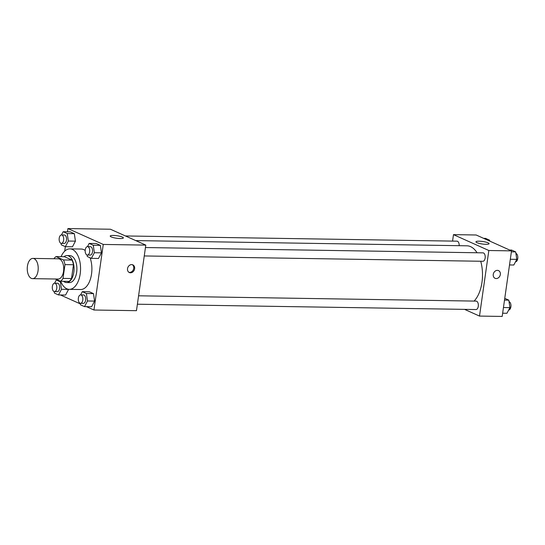<?xml version="1.0" encoding="UTF-8"?>
<svg xmlns="http://www.w3.org/2000/svg" width="545" height="545" viewBox="0 0 545 545"><rect width="100%" height="100%" fill="white"/><g stroke="black" fill="none" stroke-linecap="round" stroke-linejoin="round"><path stroke-width="0.82" d="M38.034 270.906A10.123 5.484 90.9 0 1 32.571 278.645A10.123 5.484 90.9 0 1 27.25 268.44A10.123 5.484 90.9 0 1 32.891 258.412A10.123 5.484 90.9 0 1 38.034 270.906M32.891 258.412L58.41 258.807A10.123 5.484 90.9 0 1 63.554 271.308A10.123 5.484 90.9 0 1 58.09 279.047L32.571 278.645M56.046 256.606L64.548 256.736L71.988 260.081L63.486 259.945L56.046 256.606A13.06 7.078 90.9 0 0 53.935 258.739M55.447 279.006L60.454 281.254A13.06 7.078 90.9 0 0 63.009 278.406L64.978 264.611A13.06 7.078 90.9 0 0 63.486 259.945M63.009 278.406L71.518 278.543A13.06 7.078 90.9 0 1 68.956 281.39L60.454 281.254M71.518 278.543L73.48 264.741L64.978 264.611M71.988 260.081A13.06 7.078 90.9 0 1 73.48 264.741M63.54 281.302A13.496 7.31 -89.1 0 0 64.889 282.174A13.496 7.31 -89.1 0 0 66.538 282.555A13.496 7.31 -89.1 0 0 74.066 269.175A13.496 7.31 -89.1 0 0 66.967 255.571A13.496 7.31 -89.1 0 0 63.929 256.729M66.967 255.571L69.801 255.619A13.496 7.31 90.9 0 1 76.661 272.282A13.496 7.31 90.9 0 1 69.379 282.603L66.538 282.555M61.067 256.681A20.24 10.968 90.9 0 1 69.91 248.867A20.24 10.968 90.9 0 1 80.197 273.869A20.24 10.968 90.9 0 1 69.27 289.347A20.24 10.968 90.9 0 1 60.679 281.261M90.075 257.771A20.24 10.968 90.9 0 1 91.533 274.046A20.24 10.968 90.9 0 1 80.612 289.524L69.27 289.347M69.91 248.867L81.246 249.051A20.24 10.968 90.9 0 1 85.177 250.468M60.441 294.968L80.313 303.885M86.457 306.651L93.938 310.01L103.271 244.439L67.914 228.566L67.457 231.795M65.339 246.66L64.698 251.177M80.217 303.279L80.442 304.784L84.523 306.617L91.614 306.733L94.585 301.092L93.481 293.619L89.394 291.786L82.309 291.67L80.612 294.886M54.2 291.595L54.425 293.101L58.506 294.934L65.591 295.049L68.568 289.409L61.476 289.293L60.372 281.82L56.285 279.987L54.595 283.202M61.067 243.336L61.292 244.841L65.373 246.674L72.458 246.79L75.435 241.149L74.324 233.676L70.244 231.843L63.159 231.727L61.462 234.943M87.084 255.019L87.309 256.525L91.39 258.364L98.482 258.473L101.452 252.832L100.348 245.359L96.267 243.526L89.176 243.417L87.486 246.626M93.938 310.01L136.468 310.677L145.794 245.107L110.444 229.234L67.914 228.566M111.207 236.905A6.635 1.267 -171.9 0 1 110.213 236.06A6.635 1.267 -171.9 0 1 116.957 235.74A6.635 1.267 -171.9 0 1 123.347 237.927A6.635 1.267 -171.9 0 1 118.503 238.465A6.635 1.267 -171.9 0 1 111.207 236.905M145.794 245.107L103.271 244.439M130.493 272.793A4.217 3.454 -65.8 0 1 129.349 272.548A4.217 3.454 -65.8 0 1 127.925 267.282A4.217 3.454 -65.8 0 1 132.803 264.85A4.217 3.454 -65.8 0 1 134.472 269.441A4.217 3.454 -65.8 0 1 130.493 272.793M128.92 272.302A4.217 3.454 114.2 0 0 129.601 272.398A4.217 3.454 114.2 0 0 133.484 269.325A4.217 3.454 114.2 0 0 132.34 264.693M480.717 261.253A29.553 16.009 90.9 0 1 481.978 282.31A29.553 16.009 90.9 0 1 474.089 301.078M135.739 240.597L466.956 245.809A29.553 16.009 90.9 0 1 477.059 252.757M144.255 255.952L482.87 261.287A4.217 2.282 -89.1 0 0 485.22 257.104A4.217 2.282 -89.1 0 0 483.006 252.853L145.454 247.539M138.58 295.799L476.132 301.113A4.217 2.282 90.9 0 1 478.278 306.317A4.217 2.282 90.9 0 1 476.003 309.546L137.388 304.212M125.398 235.951L456.982 241.169A4.217 2.282 90.9 0 1 459.19 245.686M479.505 316.08L488.838 250.509L453.481 234.636L476.16 234.99L511.517 250.87L502.183 316.434L479.505 316.08L464.551 309.362M453.481 234.636L452.561 241.101M485.977 244.31A6.635 1.267 -171.9 0 1 479.232 243.411A6.635 1.267 -171.9 0 1 475.935 241.816A6.635 1.267 -171.9 0 1 482.679 241.496A6.635 1.267 -171.9 0 1 489.069 243.683A6.635 1.267 -171.9 0 1 485.977 244.31M511.517 250.87L488.838 250.509M495.064 278.304A4.217 3.454 114.2 0 0 500.337 274.51A4.217 3.454 -65.8 0 1 495.064 278.304A4.217 3.454 -65.8 0 1 493.647 273.045A4.217 3.454 -65.8 0 1 498.518 270.606A4.217 3.454 -65.8 0 1 500.337 274.51A4.217 3.454 114.2 0 0 498.518 270.606M509.514 264.945L513.812 265.013L516.789 259.372L515.679 251.899L511.598 250.066L509.664 250.032M516.789 259.372L510.318 259.27M515.679 251.899L511.38 251.831M515.904 253.405A4.217 2.282 90.9 0 1 517.75 258.575A4.217 2.282 90.9 0 1 515.509 261.798M489.792 241.115L489.662 240.216L485.575 238.383L483.64 238.349M489.662 240.216L487.721 240.181M502.647 313.205L506.945 313.273L509.922 307.632L508.812 300.159L504.759 298.34M509.922 307.632L503.451 307.53M508.812 300.159L504.513 300.091M509.037 301.664A4.217 2.282 90.9 0 1 510.883 306.835A4.217 2.282 90.9 0 1 508.642 310.057M91.39 258.364L94.367 252.723L93.256 245.25L89.176 243.417M87.513 246.626L90.354 246.674A4.217 2.282 90.9 0 1 92.493 251.879A4.217 2.282 90.9 0 1 90.218 255.101L87.384 255.06A4.217 2.282 90.9 0 1 85.163 250.809A4.217 2.282 90.9 0 1 87.513 246.626A4.217 2.282 90.9 0 1 89.659 251.838A4.217 2.282 90.9 0 1 87.384 255.06M98.482 258.473L101.452 252.832L94.367 252.723M101.452 252.832L100.348 245.359L93.256 245.25M100.348 245.359L96.267 243.526M65.373 246.674L68.35 241.04L67.239 233.567L63.159 231.727M61.496 234.943L64.33 234.99A4.217 2.282 90.9 0 1 66.476 240.195A4.217 2.282 90.9 0 1 64.201 243.417L61.36 243.377A4.217 2.282 90.9 0 1 59.146 239.126A4.217 2.282 90.9 0 1 61.496 234.943A4.217 2.282 90.9 0 1 63.636 240.154A4.217 2.282 90.9 0 1 61.36 243.377M72.458 246.79L75.435 241.149L68.35 241.04M75.435 241.149L74.324 233.676L67.239 233.567M74.324 233.676L70.244 231.843M84.523 306.617L87.5 300.976L86.389 293.503L82.309 291.67M80.646 294.886L83.48 294.927A4.217 2.282 90.9 0 1 85.626 300.138A4.217 2.282 90.9 0 1 83.351 303.361L80.517 303.32A4.217 2.282 90.9 0 1 78.296 299.062A4.217 2.282 90.9 0 1 80.646 294.886A4.217 2.282 90.9 0 1 82.792 300.091A4.217 2.282 90.9 0 1 80.517 303.32M91.614 306.733L94.585 301.092L87.5 300.976M94.585 301.092L93.481 293.619L86.389 293.503M93.481 293.619L89.394 291.786M58.506 294.934L61.476 289.293M54.629 283.202L57.463 283.243A4.217 2.282 90.9 0 1 59.603 288.455A4.217 2.282 90.9 0 1 57.327 291.677L54.493 291.636A4.217 2.282 90.9 0 1 52.279 287.378A4.217 2.282 90.9 0 1 54.629 283.202A4.217 2.282 90.9 0 1 56.769 288.407A4.217 2.282 90.9 0 1 54.493 291.636M65.591 295.049L68.568 289.409M60.917 281.833L60.372 281.82M57.681 280.007L56.285 279.987"/></g></svg>
